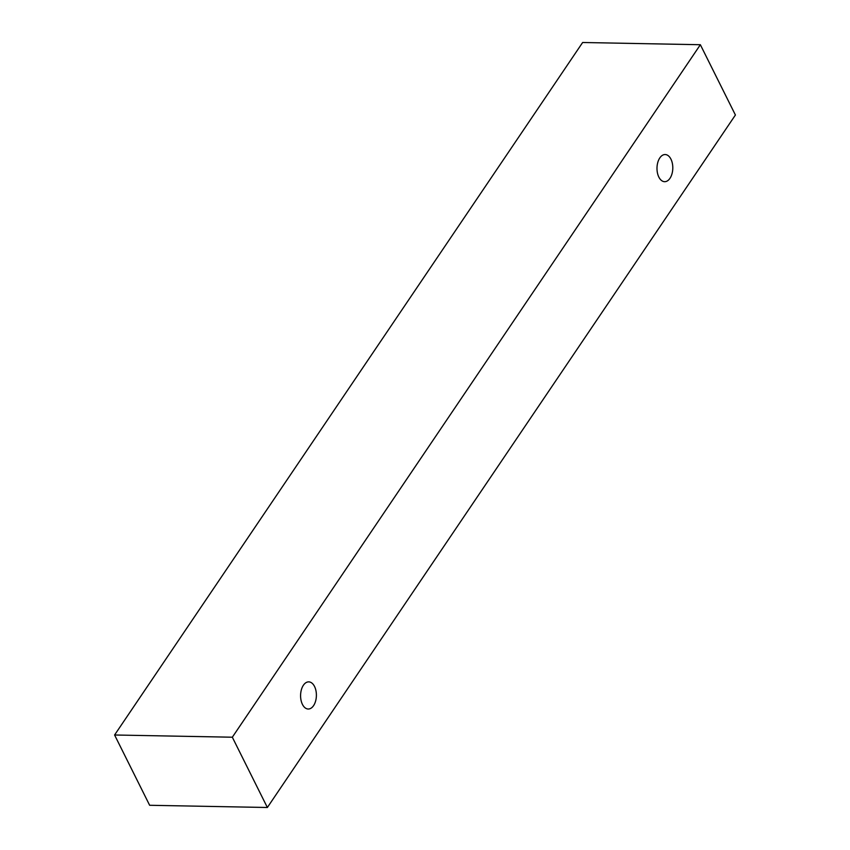 <?xml version="1.0" encoding="UTF-8"?>
<svg xmlns="http://www.w3.org/2000/svg" width="850" height="850" viewBox="0 0 850 850"><rect width="100%" height="100%" fill="white"/><g stroke="black" fill="none" stroke-linecap="round" stroke-linejoin="round"><path stroke-width="1.27" d="M303.397 685.238A13.579 7.905 -88.9 0 1 308.741 681.87A13.579 7.905 -88.9 0 1 316.391 695.587A13.579 7.905 -88.9 0 1 308.231 709.017A13.579 7.905 -88.9 0 1 301.017 700.156A13.579 7.905 -88.9 0 1 303.397 685.238M700.357 44.721L582.633 42.5L114.591 734.995L149.643 805.279L267.368 807.5L735.409 115.005L700.357 44.721L232.326 737.216L267.368 807.5M232.326 737.216L114.591 734.995M659.812 157.909A13.579 7.905 -88.9 0 1 665.146 154.541A13.579 7.905 -88.9 0 1 672.796 168.258A13.579 7.905 -88.9 0 1 664.636 181.688A13.579 7.905 -88.9 0 1 657.422 172.826A13.579 7.905 -88.9 0 1 659.812 157.909"/></g></svg>
